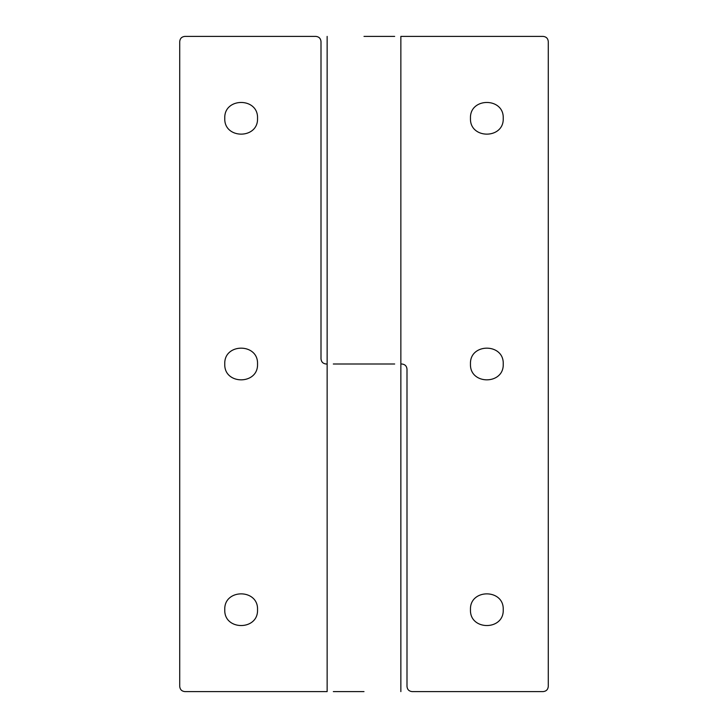 <?xml version="1.0" encoding="UTF-8"?>
<svg xmlns="http://www.w3.org/2000/svg" width="728" height="728" viewBox="0 0 728 728"><rect width="100%" height="100%" fill="white"/><g stroke="black" fill="none" stroke-linecap="round" stroke-linejoin="round"><path stroke-width="1.09" d="M548.275 686.486C547.947 689.571 546.246 691.272 543.152 691.6C546.246 691.272 547.947 689.571 548.275 686.486L548.275 41.523C547.947 38.429 546.246 36.728 543.152 36.4C546.246 36.728 547.947 38.429 548.275 41.523M543.152 36.4L400.855 36.4L400.855 364L401.874 364C404.968 364.328 406.67 366.029 406.998 369.123L406.998 686.486C407.325 689.571 409.027 691.272 412.112 691.6C409.027 691.272 407.325 689.571 406.998 686.486M394.676 36.4L364 36.4M333.324 364L394.676 364M470.47 364C469.569 385.121 504.131 385.121 503.23 364C504.131 385.121 469.569 385.121 470.47 364C469.569 342.879 504.131 342.879 503.23 364M470.47 118.3C469.569 139.421 504.131 139.421 503.23 118.3C504.131 139.421 469.569 139.421 470.47 118.3C469.569 97.179 504.131 97.179 503.23 118.3M543.152 691.6L412.112 691.6M503.23 609.7C504.131 630.821 469.569 630.821 470.47 609.7C469.569 588.579 504.131 588.579 503.23 609.7M179.725 41.523L179.725 686.486C180.053 689.571 181.754 691.272 184.848 691.6L327.145 691.6L327.145 364L326.126 364C323.032 363.672 321.33 361.971 321.002 358.886L321.002 41.523C320.675 38.429 318.973 36.728 315.888 36.4L184.848 36.4C181.754 36.728 180.053 38.429 179.725 41.523C180.053 38.429 181.754 36.728 184.848 36.4M224.77 364C223.869 385.121 258.431 385.121 257.53 364C258.431 342.879 223.869 342.879 224.77 364M224.77 609.7C223.869 630.821 258.431 630.821 257.53 609.7C258.431 588.579 223.869 588.579 224.77 609.7M224.77 118.3C223.869 139.421 258.431 139.421 257.53 118.3C258.431 97.179 223.869 97.179 224.77 118.3M179.725 686.486C180.053 689.571 181.754 691.272 184.848 691.6M321.002 41.523C320.675 38.429 318.973 36.728 315.888 36.4M364 691.6L333.324 691.6M327.145 36.4L327.145 364M400.855 364L400.855 691.6"/></g></svg>
